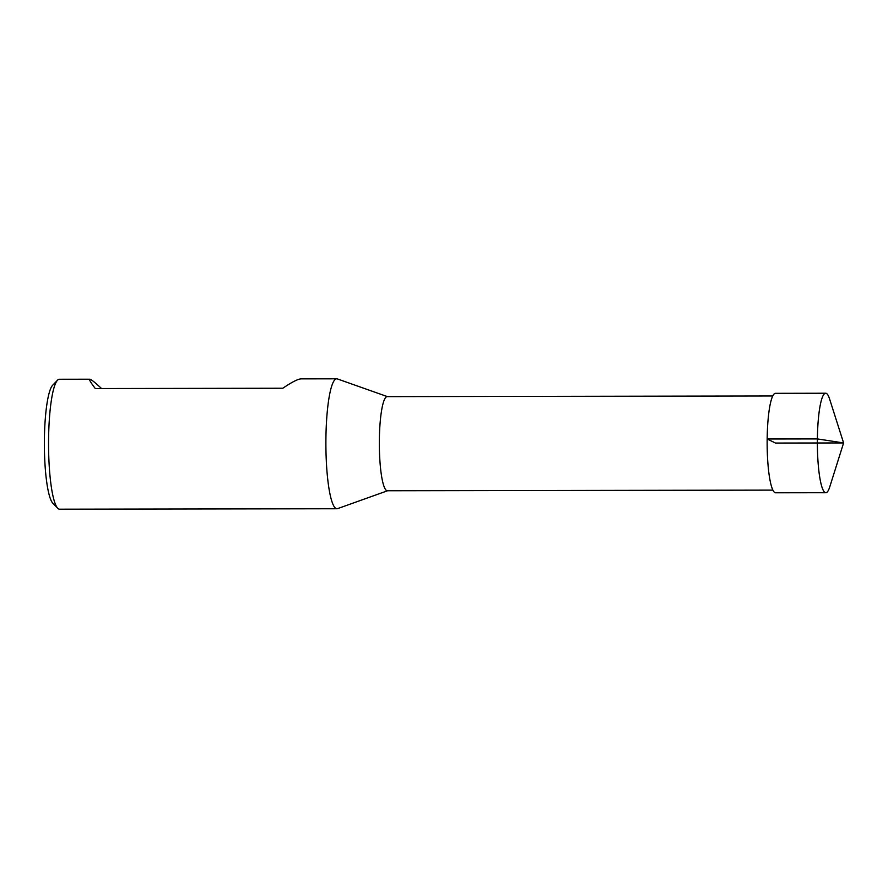 <?xml version="1.0" encoding="UTF-8"?>
<svg xmlns="http://www.w3.org/2000/svg" width="888" height="888" viewBox="0 0 888 888"><rect width="100%" height="100%" fill="white"/><g stroke="black" fill="none" stroke-linecap="round" stroke-linejoin="round"><path stroke-width="1.33" d="M387.423 396.625L337.385 378.921A64.968 10.945 89.9 0 0 336.73 378.81L301.199 378.865C298.057 378.943 291.93 382.062 282.817 388.234L95.294 388.544C90.609 382.395 88.8 379.287 89.855 379.209L59.396 379.254A64.968 10.945 89.9 0 0 57.52 380.219A64.968 10.945 89.9 0 0 48.585 438.916A64.968 10.945 89.9 0 0 57.731 508.247A64.968 10.945 89.9 0 0 59.607 509.19L336.941 508.746A64.968 10.945 89.9 0 0 337.595 508.624L387.579 490.753M336.73 378.81A64.968 10.945 89.9 0 0 325.918 438.472A64.968 10.945 89.9 0 0 336.941 508.746M89.855 379.209C91.042 379.276 94.938 382.384 101.554 388.533M772.893 490.121L387.335 490.753A47.064 7.925 -90.1 0 1 379.354 439.849A47.064 7.925 -90.1 0 1 387.179 396.625L772.738 395.993M57.52 380.219L52.636 385.27A59.851 10.09 89.9 0 0 44.4 439.349A59.851 10.09 89.9 0 0 52.836 503.207L57.731 508.247M829.758 486.879A49.739 8.381 -90.1 0 1 825.84 492.718A49.739 8.381 -90.1 0 1 817.371 442.99A49.739 8.381 -90.1 0 1 825.674 393.229A49.739 8.381 -90.1 0 1 829.614 399.056L843.6 442.946L775.524 443.057L767.165 438.994L817.393 438.916L843.6 442.946L829.758 486.879M825.674 393.229L775.446 393.329A49.728 8.381 89.9 0 0 767.143 443.068A49.728 8.381 89.9 0 0 775.613 492.785L825.84 492.718"/></g></svg>
